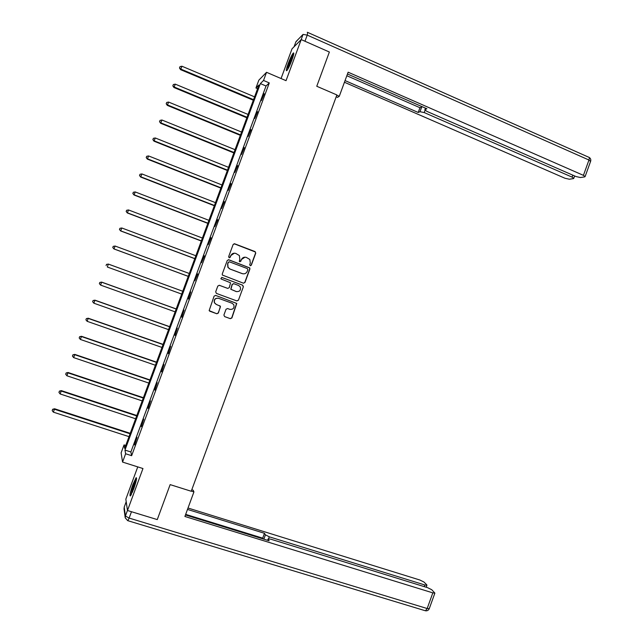 <?xml version="1.0" encoding="UTF-8"?>
<svg xmlns="http://www.w3.org/2000/svg" width="643" height="643" viewBox="0 0 643 643"><rect width="100%" height="100%" fill="white"/><g stroke="black" fill="none" stroke-linecap="round" stroke-linejoin="round"><path stroke-width="0.96" d="M250.223 265.736L251.3 265.238L255.753 253.141L255.046 251.574L234.687 243.801L233.128 244.517L228.643 256.678L229.149 257.779L230.242 257.28L230.821 255.705C231.858 253.567 233.522 252.812 235.804 253.422L239.381 255.568L239.791 259.097L239.3 261.436L240.804 261.267L241.374 259.7C242.411 257.57 244.067 256.806 246.341 257.417L249.854 259.491L250.304 263.075L249.725 264.643L250.223 265.736M250.352 265.776L251.108 265.221L255.552 253.141L255.392 252L234.092 243.737M229.334 257.827L230.821 255.705M239.871 261.814L241.374 259.7M133.664 489.034C136.292 481.422 137.112 477.645 136.123 477.693L132.844 484.613C130.232 492.168 129.412 495.946 130.384 495.954L133.664 489.034M291.93 60.04C293.787 54.808 294.253 52.453 293.321 52.999C291.978 54.615 290.266 58.159 288.185 63.617C286.328 68.833 285.862 71.188 286.786 70.666C288.112 69.082 289.824 65.538 291.93 60.04M223.901 315.046L224.616 316.597L230.347 318.679L231.906 317.947L236.777 303.456L215.662 295.41L214.095 296.134L209.144 310.625L216.804 313.768L218.371 313.037L220.445 306.277L216.329 304.436L214.545 302.845C213.886 299.542 215.236 298.031 218.588 298.304L232.075 303.247L233.779 304.702C234.55 308.037 233.232 309.588 229.824 309.355L227.582 308.536L226.023 309.267L223.901 315.046M125.626 453.765L122.556 462.076L121.117 452.849L124.051 444.916L124.67 448.412L258.944 85.013L255.954 87.987L258.832 80.182L266.54 72.305L263.534 80.455L260.375 83.59L124.967 450.084L125.626 453.765L131.638 455.686L269.288 82.915L263.534 80.455M266.54 72.305L286.039 80.672L301.197 39.585L329.369 52.019L316.766 86.266L336.876 94.939L191.236 491.26L170.146 484.621L157.27 519.592L127.483 510.502L142.963 468.538L122.556 462.076M243.416 283.193L244.959 282.47L249.91 269.023L249.781 267.922L228.804 259.772L227.244 260.487L222.261 274.006L222.341 275.035L243.416 283.193M243.384 286.746L238.432 300.201L236.881 300.924L216.402 293.401L215.686 291.834L217.816 286.039L219.384 285.315L227.71 288.394L229.27 287.67L230.588 282.799L221.305 279.062L220.854 278.676L221.891 277.454L242.676 285.187L243.384 286.746L238.432 300.201M137.755 466.89L125.835 499.193L127.483 510.502M301.197 39.585L292.018 48.836L281.063 78.534M269.288 82.915L266.033 86.001L130.875 451.973L131.638 455.686M263.935 93.669L261.388 100.573L264.241 93.798M257.313 111.617L254.757 118.521L257.61 111.745M250.674 129.573L248.126 136.485L250.979 129.701M244.035 147.552L241.479 154.473L244.34 147.673M237.396 165.548L234.832 172.469L237.701 165.669M230.741 183.552L228.185 190.481L231.046 183.673M224.085 201.581L221.522 208.517L224.391 201.701M217.422 219.617L214.858 226.561L217.736 219.737M210.759 237.677L208.187 244.621L211.065 237.789M204.08 255.745L201.516 262.698L204.394 255.866M197.401 273.838L194.829 280.798L197.714 273.95M190.714 291.938L188.447 299.043L190.714 291.938M184.027 310.055L181.728 317.232L184.027 310.055M177.323 328.195L175.009 335.429L177.323 328.195M170.62 346.344L168.281 353.642L170.62 346.344M163.917 364.517L161.554 371.871L163.917 364.517M157.197 382.698L154.81 390.116L157.197 382.698M150.478 400.902L148.067 408.385L150.478 400.902M143.751 419.115L141.315 426.663L143.751 419.115M137.015 437.353L134.564 444.956L137.015 437.353M125.755 445.462L124.051 444.916M257.586 88.678L255.954 87.987M266.033 86.001L260.375 83.59M130.875 451.973L124.967 450.084M244.999 257.168L241.189 259.692M234.357 253.173L230.644 255.705M243.504 283.217L244.774 282.438L249.717 269.007L249.58 267.906L228.353 259.692M247.868 269.682L247.37 268.589L229.463 261.846L228.369 262.344L227.759 264.008L228.08 267.392L230.057 269.039L242.307 273.629C244.581 274.231 246.229 273.468 247.258 271.338L247.868 269.682M229.133 261.789L228.369 262.344M242.194 273.629L229.881 269.015L227.911 267.375L227.59 263.992L228.201 262.336M242.307 273.629L243.03 273.822M236.825 300.908L238.256 300.144M227.743 288.41L219.183 285.259M243.199 286.706L242.491 285.146L221.674 277.406M236.311 291.576C239.775 291.793 241.077 290.21 240.193 286.826L238.553 285.468L233.827 283.708L232.268 284.431L230.941 289.294L236.511 291.641M233.57 283.643L232.268 284.431M236.126 291.528L230.773 289.246L232.091 284.391M218.427 298.248C215.084 297.974 213.733 299.485 214.392 302.781L216.136 304.356M209.634 311.156L216.651 313.696L218.21 312.964L220.34 307.185L219.737 305.674M224.616 316.597L230.178 318.598L231.729 317.867L236.6 303.4L215.574 295.378M254.572 96.852L181.929 66.229L180.587 69.661L253.318 100.244M179.59 67.772L180.016 66.623L179.485 67.997L180.868 69.098L253.527 99.665M180.016 66.623L181.929 66.229M180.587 69.661L179.485 67.997M287.694 69.42L288.128 67.354C289.848 61.897 291.673 57.701 293.586 54.768M292.886 57.259L288.9 67.161M293.747 53.98C291.528 57.605 289.519 62.315 287.718 68.102M131.293 494.58L132.45 489.315C133.929 484.597 135.271 481.31 136.469 479.445M135.93 481.904L132.378 492.281M136.581 478.641C135.199 481.012 133.736 484.677 132.193 489.644L130.883 495.295M336.193 96.812L337.519 97.382L339.287 96.273L348.136 72.201L583.426 175.354L588.956 160.019L307.233 35.108L304.967 41.248M336.779 95.196L339.287 96.273M425.079 110.258L424.235 112.573L572.109 177.13L572.825 175.169M424.235 112.573L419.992 111.713L421.736 106.931L422.507 106.842M345.05 80.584L418.215 112.469L419.992 111.713M344.439 82.256L564.956 178.248L569.344 179.236L573.363 178.617L573.781 178.328L572.109 177.13M425.545 108.177L424.83 109.84L426.992 111.416L575.935 176.528L580.452 177.532L584.664 176.889L585.114 176.576L583.426 175.354M425.039 109.551L426.888 108.763L347.477 73.993M346.834 75.737L419.951 107.719L421.736 106.931M419.951 107.719L418.215 112.469M191.301 491.075L193.929 491.903L193.181 490.191L191.791 489.749M193.929 491.903L184.903 516.474L432.819 592.87L434.877 593.111L431.742 589.727L427.563 587.654L270.799 539.196L268.139 538.882L267.713 540.353M185.457 514.971L269.128 540.787L268.139 539.188M424.284 586.641L424.878 584.993L426.912 585.243L426.751 584.808L423.922 582.019L419.863 580.018L188.005 508.018M263.839 539.155L265.422 534.831L264.466 533.296L187.491 509.425M265.422 534.831L269.304 536.825L268.589 538.77M424.878 584.993L269.304 536.825M263.18 538.955L262.698 538.151L185.674 514.368M262.698 538.151L264.466 533.296M248.069 114.446L175.274 84.145L173.956 87.52L246.832 117.782M172.943 85.672L173.369 84.53L172.838 85.881L174.205 87.014L247.025 117.267M173.369 84.53L175.274 84.145M173.956 87.52L172.838 85.881M241.559 132.056L168.611 102.068L167.309 105.388L240.345 135.343M166.28 103.595L166.706 102.446L166.191 103.772L167.55 104.946L240.514 134.877M166.706 102.446L168.611 102.068M167.309 105.388L166.191 103.772M235.049 149.682L161.948 120.008L160.662 123.279L233.851 152.921M159.617 121.527L160.043 120.378L159.528 121.688L160.879 122.885L234.004 152.504M160.043 120.378L161.948 120.008M160.662 123.279L159.528 121.688M228.53 167.325L155.276 137.972L154.015 141.187L227.357 170.508M152.946 139.475L153.372 138.325L152.873 139.611L154.207 140.849L227.485 170.154M153.372 138.325L155.276 137.972M154.015 141.187L152.873 139.611M222.004 184.975L148.597 155.944L147.351 159.11L220.846 188.11M146.266 157.447L146.7 156.289L146.202 157.559L147.528 158.821L220.959 187.812M146.7 156.289L148.597 155.944M147.351 159.11L146.202 157.559M215.477 202.649L141.91 173.931L140.688 177.05L214.336 205.736M139.587 175.426L140.013 174.269L139.531 175.515L140.841 176.817L214.432 205.487M140.013 174.269L141.91 173.931M140.688 177.05L139.531 175.515M208.943 220.34L135.223 191.935L134.017 194.998L207.818 223.37M132.9 193.422L133.326 192.265L132.852 193.495L134.154 194.821L207.89 223.169M133.326 192.265L135.223 191.935M134.017 194.998L132.852 193.495M202.4 238.039L128.528 209.956L127.338 212.97L201.299 241.021M126.205 211.434L126.639 210.277L126.165 211.483L127.451 212.849L201.355 240.876M126.639 210.277L128.528 209.956M127.338 212.97L126.165 211.483M195.858 255.753L121.824 227.992L120.659 230.95L194.773 258.687M119.51 229.463L119.936 228.305L119.469 229.495L120.747 230.885L194.805 258.599M119.936 228.305L121.824 227.992M120.659 230.95L119.469 229.495M189.299 273.492L115.121 246.044L113.972 248.954L188.238 276.369M112.798 247.507L113.232 246.349L112.774 247.515L114.044 248.945L188.254 276.329M113.232 246.349L115.121 246.044M113.972 248.954L112.774 247.515M106.521 264.41L106.087 265.567L106.521 264.41L108.402 264.12L182.741 291.239L108.346 264.08L107.325 267.014L181.696 294.084M106.497 264.394L108.346 264.08M176.206 308.937L101.65 282.108L100.605 285.098L175.129 311.847M176.182 309.002L101.682 282.205L99.794 282.454L99.376 283.643L99.802 282.486M100.605 285.098L99.376 283.643M99.794 282.454L101.65 282.108M169.656 326.66L94.947 300.16L93.878 303.207L168.554 329.634M169.607 326.781L94.955 300.305L93.074 300.522L92.648 301.736L93.082 300.578M93.878 303.207L92.648 301.736M93.074 300.522L94.947 300.16M163.105 344.399L88.236 318.221L87.151 321.323L161.98 347.429M163.033 344.576L88.228 318.422L86.355 318.606L85.921 319.852L86.355 318.687M87.151 321.323L85.921 319.852M86.355 318.606L88.236 318.221M156.538 362.154L81.516 336.297L80.407 339.464L155.397 365.24M156.458 362.387L81.492 336.554L79.628 336.707L79.185 337.977L79.619 336.811M80.407 339.464L79.185 337.977M79.628 336.707L81.516 336.297M149.972 379.925L74.789 354.389L73.664 357.612L148.814 383.067M149.867 380.206L74.749 354.703L72.9 354.823L72.442 356.118L72.876 354.952M73.664 357.612L72.442 356.118M72.9 354.823L74.789 354.389M143.405 397.712L68.062 372.498L66.912 375.777L142.224 400.911M143.276 398.049L67.997 372.868L66.157 372.956L65.699 374.274L66.133 373.109M66.912 375.777L65.699 374.274M66.157 372.956L68.062 372.498M136.822 415.515L61.326 390.623L60.161 393.966L135.625 418.77M136.678 415.908L61.238 391.048L59.413 391.113L58.947 392.447L59.373 391.282M60.161 393.966L58.947 392.447M59.413 391.113L61.326 390.623M130.24 433.326L54.591 408.771L53.393 412.163L129.018 436.645M130.079 433.776L54.478 409.245L52.662 409.278L52.187 410.636L52.613 409.47M53.393 412.163L52.187 410.636M52.662 409.278L54.591 408.771M301.117 39.657L303.054 34.409L295.941 41.691L294.068 46.77M307.933 32.528L588.482 157.125C589.39 157.173 589.543 158.138 588.956 160.019L590.563 161.449M295.868 41.908L297.87 39.721M303.054 34.409L307.233 35.108L307.732 32.439L307.266 32.303M126.205 501.717L124.212 507.126L125.409 516.007L127.475 510.413M131.477 511.724L129.13 518.081L427.169 608.527L432.819 592.87M429.291 608.591L427.169 608.527L425.457 610.786C427.209 611.003 428.471 610.32 429.243 608.728L434.877 593.111M424.862 610.609L127.877 520.701L129.13 518.081L125.409 516.007L125.216 517.824L127.692 520.653M125.2 517.679L124.027 508.878L124.276 506.941M589.092 157.374C590.587 158.291 591.094 159.593 590.628 161.28L585.114 176.576M424.902 109.64L425.449 108.137M573.781 178.328L574.641 175.957M267.617 540.321L268.083 539.051M426.912 585.243L426.196 587.228"/></g></svg>
